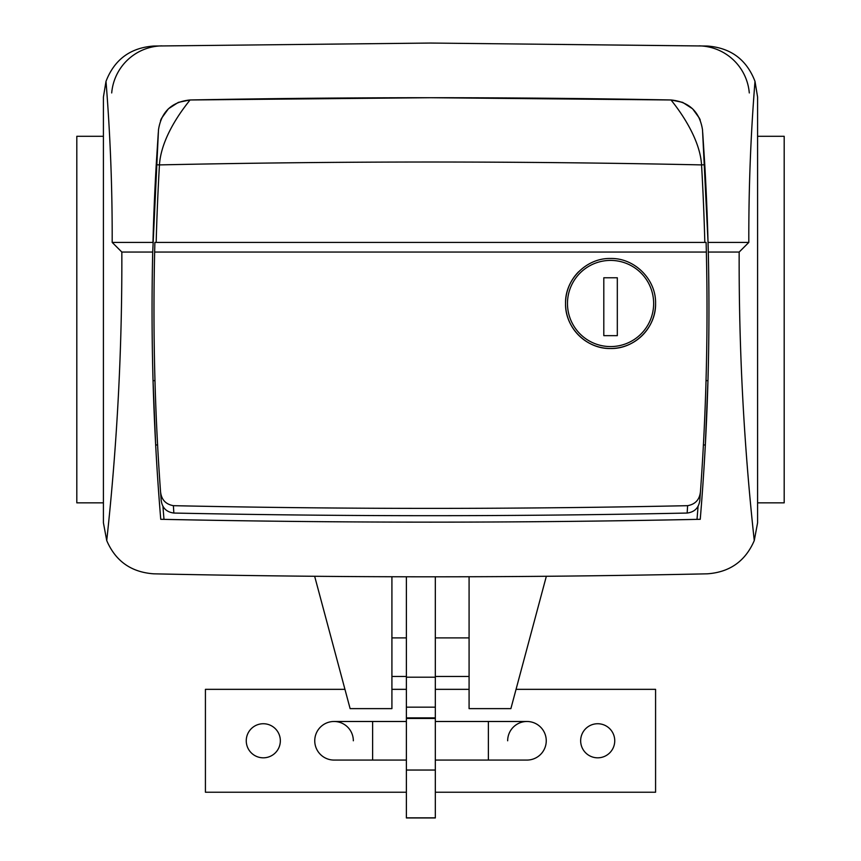 <?xml version="1.0" encoding="UTF-8"?>
<svg xmlns="http://www.w3.org/2000/svg" width="861" height="861" viewBox="0 0 861 861"><rect width="100%" height="100%" fill="white"/><g stroke="black" fill="none" stroke-linecap="round" stroke-linejoin="round"><path stroke-width="1.29" d="M702.705 132.572L704.772 164.72A2522.762 2522.762 0 0 1 708.043 242.404L708.291 252.047C710.325 341.494 707.645 430.575 700.251 519.301C520.421 523.09 340.579 523.09 160.749 519.301C153.355 430.575 150.675 341.494 152.709 252.047L158.489 129.817C161.276 111.801 171.769 101.846 189.958 99.973C190.69 99.898 161.556 132.045 159.446 164.903A2519.555 2519.555 0 0 0 156.175 242.404M704.825 242.404A2519.555 2519.555 0 0 0 701.554 164.903C699.67 132.626 669.793 98.854 671.042 99.973A12806.751 12806.751 0 0 0 430.5 97.713L189.958 99.973A12806.751 12806.751 0 0 1 430.5 97.713L671.042 99.973C689.209 101.835 699.702 111.779 702.511 129.817L702.522 129.936M704.772 164.72L701.554 164.903A12742.445 12742.445 0 0 0 159.446 164.903L156.228 164.72A2522.762 2522.762 0 0 0 152.957 242.404L112.178 242.404C112.361 188.634 110.305 134.962 106 81.364C114.427 59.538 130.345 47.764 153.753 46.031L430.5 43.05L707.247 46.031C730.688 47.775 746.605 59.549 755 81.364C750.695 134.962 748.639 188.634 748.822 242.404L708.043 242.404L702.511 129.817M162.923 506.236A2519.555 2519.555 0 0 0 163.988 519.366A12806.751 12806.751 0 0 0 697.012 519.366A2519.555 2519.555 0 0 0 698.077 506.236M706.031 380.659L707.957 380.659L705.331 444.965A2522.762 2522.762 0 0 1 700.251 519.301M160.749 519.301A2522.762 2522.762 0 0 1 155.669 444.965L153.043 380.659L154.969 380.659M703.405 444.965L705.331 444.965L703.405 444.965M156.627 444.965L157.595 444.965M112.178 242.404L121.831 252.047C122.197 348.511 117.171 444.685 106.732 540.579C115.557 561.146 131.227 572.231 153.753 573.824C338.255 577.796 522.745 577.796 707.247 573.824C729.719 572.253 745.389 561.178 754.268 540.579C743.829 444.685 738.803 348.511 739.168 252.047L708.291 252.047A2522.762 2522.762 0 0 1 707.957 380.659M156.228 164.72L158.295 132.583M153.043 380.659A2522.762 2522.762 0 0 1 152.709 252.047L121.831 252.047M739.168 252.047L748.822 242.404M106 81.364L103.417 97.035L103.417 522.81L106.732 540.579M754.268 540.579L757.583 522.81L757.583 97.035L755 81.364M610.557 348.511C586.513 349.114 564.945 327.589 565.548 303.513C564.881 279.534 586.47 257.848 610.557 258.483C634.589 257.837 656.2 279.448 655.576 303.481C656.2 327.567 634.611 349.114 610.557 348.511M699.821 500.316C698.841 507.829 694.612 512.069 687.153 513.048L687.616 505.676C516.202 509.292 344.798 509.292 173.384 505.676L173.847 513.048C166.399 512.08 162.18 507.839 161.179 500.316L160.512 491.287C154.776 411.816 152.817 332.077 154.646 252.047L154.883 242.404L706.117 242.404L706.354 252.047C708.183 332.077 706.224 411.816 700.488 491.287L699.821 500.316M173.847 513.048C344.949 516.568 516.051 516.568 687.153 513.048M160.512 491.287C161.222 499.455 165.516 504.255 173.384 505.676M687.616 505.676C695.473 504.266 699.767 499.477 700.488 491.287M706.354 252.047L154.646 252.047M757.745 502.846L784.188 502.846L784.188 136.296L757.884 136.296M161.89 45.859A51.445 51.445 0 0 0 111.704 92.945M749.296 92.945A51.445 51.445 0 0 0 699.11 45.859M391.916 676.477L406.381 676.477M435.322 676.477L469.084 676.477M391.916 637.893L406.381 637.893M435.322 637.893L469.084 637.893M391.916 576.741L391.916 708.625L350.115 708.625L314.652 576.278M469.084 576.741L469.084 708.625L510.885 708.625L546.348 576.278M103.116 136.296L76.812 136.296L76.812 502.846L103.255 502.846M435.322 817.95L406.381 817.95L406.381 717.87L435.322 717.87L435.322 817.95M406.381 721.486L334.036 721.486A19.297 19.297 0 0 0 314.749 740.783A19.297 19.297 0 0 0 334.036 760.069A19.297 19.297 0 0 1 314.749 740.783A19.297 19.297 0 0 1 334.036 721.486A19.297 19.297 0 0 1 353.333 740.783M507.667 740.783A19.297 19.297 0 0 1 526.964 721.486A19.297 19.297 0 0 1 546.251 740.783A19.297 19.297 0 0 1 526.964 760.069A19.297 19.297 0 0 0 546.251 740.783A19.297 19.297 0 0 1 526.964 760.069L435.322 760.069M372.619 721.486L372.619 760.069L406.381 760.069M435.322 721.486L488.381 721.486L488.381 760.069M597.695 723.735A17.037 17.037 0 0 0 580.658 740.783A17.037 17.037 0 0 0 597.695 757.82A17.037 17.037 0 0 0 614.743 740.783A17.037 17.037 0 0 0 597.695 723.735M263.305 723.735A17.037 17.037 0 0 0 246.257 740.783A17.037 17.037 0 0 0 263.305 757.82A17.037 17.037 0 0 0 280.342 740.783A17.037 17.037 0 0 0 263.305 723.735M344.949 689.338L205.424 689.338L205.424 792.228L406.381 792.228M435.322 792.228L655.576 792.228L655.576 689.338L516.051 689.338M469.084 689.338L435.322 689.338M406.381 689.338L391.916 689.338M655.576 303.492A45.02 45.02 0 0 1 610.557 348.511A45.02 45.02 0 0 1 578.646 271.742A45.02 45.02 0 0 0 565.548 303.492M603.809 277.769L603.809 335.65L617.315 335.65L617.315 277.769L603.809 277.769M435.322 718.472L406.381 718.472M435.322 576.795L435.322 717.87M435.322 707.172L406.381 707.172L406.381 717.87M406.381 707.172L406.381 677.198L435.322 677.198M406.381 576.773L406.381 677.198M435.322 770.046L406.381 770.046M435.322 817.832L406.381 817.832M567.474 303.492A43.082 43.082 0 0 0 610.557 346.574A43.082 43.082 0 0 0 653.65 303.492A43.082 43.082 0 0 0 610.557 260.409A43.082 43.082 0 0 0 567.474 303.492M700.241 120.034L699.53 118.431M699.444 118.237L692.621 108.83M692.524 108.755L682.655 102.373M682.633 102.362L671.085 99.973M189.915 99.973L178.388 102.362M178.302 102.394L168.455 108.766M168.369 108.841L161.47 118.42M161.362 118.657L160.523 120.637M488.381 721.486L526.964 721.486M372.619 760.069L334.036 760.069"/></g></svg>
